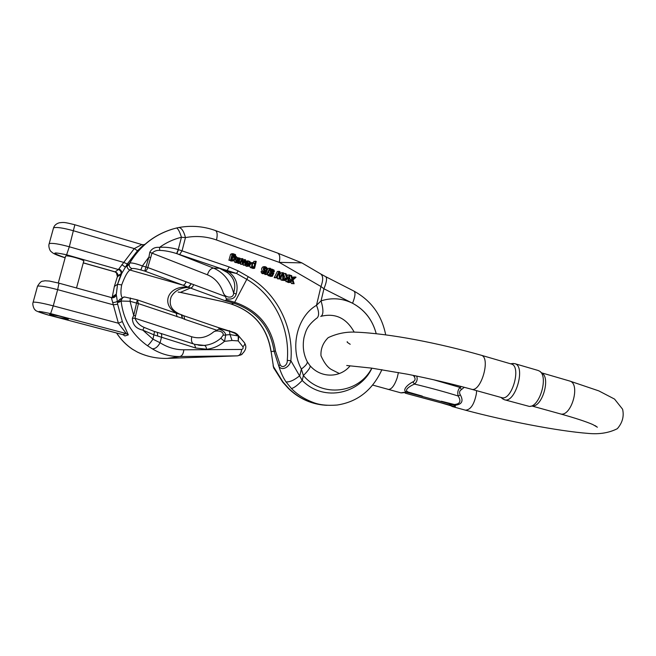 <?xml version="1.0" encoding="UTF-8"?>
<svg xmlns="http://www.w3.org/2000/svg" width="656" height="656" viewBox="0 0 656 656"><rect width="100%" height="100%" fill="white"/><g stroke="black" fill="none" stroke-linecap="round" stroke-linejoin="round"><path stroke-width="0.98" d="M372.723 385.088L400.923 392.854L406.335 392.001C401.71 389.926 408.36 384.129 412.87 381.907C415.33 380.619 415.732 378.807 414.084 376.47L413.321 375.396M464.251 387.278L461.504 389.566C459.421 390.828 459.036 392.616 460.356 394.912C463.669 400.972 462.004 404.408 455.379 405.211L455.223 406.687L452.246 406.523L465.416 410.172C470.598 409.918 474.255 404.416 476.387 393.666L476.584 390.656M450.229 405.342L449.663 405.047M511.188 363.973L511.311 364.006C521.905 366.269 511.672 401.579 501.586 397.593L471.434 389.229M540.29 371.772L542.045 373.207C550.687 377.905 542.291 406.818 532.541 405.974L530.589 406.228M504.464 399.75L529.269 406.4C539.716 407.327 548.769 376.142 539.503 371.124L538.035 370.443M512.229 363.588L514.771 363.654C526.21 366.089 515.222 404.014 504.325 399.709L502.381 398.569M441.554 402.964L451.82 406.039L454.362 406.121L454.805 405.219L454.395 404.982L441.299 401.234L454.354 404.506C460.118 404.022 461.389 401.193 458.167 396.003C457.257 392.665 457.872 389.812 460.02 387.434L461.471 386.548M416.708 376.085C417.716 379.25 416.986 381.907 414.51 384.072C410.443 385.777 402.973 390.263 408.491 392.149L422.325 396.117L406.007 392.19M444.653 403.735L407.122 393.674M442.956 403.309L442.538 403.202M406.376 392.173L454.805 405.219M412.87 381.907L414.51 384.072C431.107 388.114 445.662 392.091 458.167 396.003L460.356 394.912M433.608 379.758L460.02 387.434L461.504 389.566M414.084 376.47L415.461 375.831M407.081 393.666L405.055 393.075M405.81 392.206L405.228 392.296M454.665 404.908L448.819 404.801M443.218 403.383L449.639 405.072M455.223 406.687L454.362 406.121L451.82 406.039L452.246 406.523L449.614 405.088M405.556 392.239L407.319 392.149M406.056 392.181L403.112 392.673M270.034 269.255L270.674 269.181M269.878 269.542L271.805 269.075L274.077 270.092L274.331 271.658L272.625 271.814L271.871 271.625L271.42 270.272M271.568 272.757L273.872 273.003L272.429 276.274L270.723 276.414L267.886 275.454L268.091 274.618L269.788 274.47L272.019 275.233L272.748 273.568L271.568 273.65C269.969 272.552 269.837 271.141 271.166 269.419M270.6 274.749L271.018 273.79M271.887 273.716L269.87 273.798L268.55 271.994M279.899 274.725L280.916 272.716L283.548 272.88L283.482 280.12L282.67 279.841L282.884 273.667L280.178 278.989L279.177 278.652L279.284 272.429L276.734 277.816L275.914 277.537L279.062 271.338L279.915 271.625L279.866 278.005L282.638 272.568M283.482 280.12L280.948 279.973L281.039 277.283M280.178 278.989L277.463 278.784L277.463 276.283M276.734 277.816L274.2 277.677L277.349 271.486L279.062 271.338M242.999 259.801L245.549 259.768L245.697 265.254L244.901 264.983L244.901 260.67L243.04 264.343L242.228 264.073L242.302 259.891L240.367 263.433L239.563 263.163L242.187 258.603L243.015 258.89L242.925 263.048L244.713 259.481M245.697 265.254L243.253 265.163L243.245 263.958M243.04 264.343L240.58 264.245L240.604 263.015M240.367 263.433L237.923 263.343L238.39 262.531M239.104 261.301L239.842 260.014M240.145 259.489L240.539 258.8L242.187 258.603M292.355 277.923L293.371 277.012L296.069 277.201L292.978 279.948L294.134 283.745L293.191 283.425L292.322 280.522L290.206 282.408L289.321 282.105L292.035 279.645L290.723 275.356L291.674 275.684L292.699 279.046L295.11 276.873M294.134 283.745L291.453 283.54L290.911 281.785M290.206 282.408L288.476 282.531L287.59 282.228L288.05 281.818M288.476 281.432L290.296 279.776L289.493 277.144M237.579 260.571L236.562 260.539M237.037 261.482L239.514 261.523L238.571 262.482L236.193 261.908C235.561 261.022 235.627 259.505 236.365 257.341L236.332 256.586L237.201 257.578L240.039 258.21L239.366 260.334L236.644 260.161L236.644 261.096L237.423 261.654L238.776 261.121M236.668 262.728L234.553 262.097L234.044 260.637M221.515 268.796L176.62 253.569C170.298 251.576 164.664 250.518 159.711 250.395C156.546 250.174 153.947 251.166 151.913 253.372L147.805 267.558L225.361 296.455L223.393 293.101C225.262 298.103 233.88 298.898 233.61 292.929C236.283 284.45 234.159 277.636 227.238 272.486L219.514 268.279L227.115 270.461L229.223 266.967L238.194 270.92L248.206 276.668C277.037 292.994 293.978 327.5 290.854 360.693L302.219 380.464C324.326 402.932 360.611 393.092 371.895 368.164M320.505 273.839L301.867 262.892L279.235 262.359L216.505 239.981C206.361 236.398 196.013 235.602 185.451 237.611L181.425 237.259C179.711 231.707 178.088 228.624 176.546 228.009M253.552 262.49L253.839 261.334L256.258 261.408L254.594 268.296L253.839 268.042L254.028 267.238L252.568 267.681L251.666 267.017L251.92 263.236L252.855 262.556L254.897 263.671L255.504 261.145M254.594 268.296L252.929 268.46L252.265 267.812M252.913 267.746L250.904 267.845L249.583 266.008M250.822 262.892L251.863 262.671M247.935 261.851L245.615 262.236M245.598 261.482L246.886 260.998M248.55 266.238L246.353 266.295L245.155 265.311M248.386 263.195L247.697 262.072M267.287 269.96L268.173 268.329L270.51 268.386L267.156 274.552L264.819 274.487L265.344 273.527M264.614 273.626L262.416 273.667L261.35 272.798L261.104 271.33L263.548 271.363L263.671 272.158L265.04 272.773L266.328 270.731L264.63 271.117C262.818 269.673 262.851 268.181 264.721 266.639L264.753 266.631C267.673 267.156 268.025 269.37 265.819 273.265L264.106 273.519L263.031 272.642L262.785 271.174M263.917 272.502L264.54 271.248M265.024 271.199L263.548 271.363M262.712 271.182C261.137 269.649 261.244 268.189 263.031 266.812L263.638 266.746M287.066 276.635L287.459 274.971L289.977 275.102L288.394 281.793L287.599 281.522L288.369 278.3L284.77 280.555L283.663 280.178L286.82 278.275L285.139 273.429L286.114 273.765L287.476 277.873L288.632 277.176L289.189 274.831M288.394 281.793L285.877 281.645L286.369 279.554M284.77 280.555L282.088 280.219M283.49 279.374L285.098 278.406L283.531 273.929M232.995 260.932L230.937 261.031L232.56 260.842L231.461 259.694L231.306 260.334L228.903 260.26L230.584 254.356L231.962 253.782M233.298 255.61L232.741 254.831M230.937 261.031L230.149 260.473M65.502 256.43L65.6 256.078C67.273 254.782 86.248 260.391 83.673 261.4L76.514 287.984M58.089 317.438L68.085 319.283C70.528 318.857 51.283 313.658 49.766 314.339L49.676 314.388C49.766 314.921 52.57 315.938 58.089 317.438M112.799 297.652L115.841 294.413L112.266 296.922L114.39 286.352L117.375 276.652L120.884 274.503L121.147 273.413C121.155 271.502 120.237 270.206 118.383 269.534L134.275 248.599L141.885 244.573L74.866 224.77L69.306 246.771C58.687 243.868 51.98 242.835 49.192 243.655L48.987 244.409M115.841 294.413L116.251 294.552L117.547 284.286L120.884 274.503M123.09 334.732L124.952 335.938L128.314 334.863L122.344 321.563L118.375 323.219L111.331 297.537M167.493 358.373L167.378 358.381C156.686 358.693 146.591 356.536 137.112 351.911L132.389 349.156C126.067 344.851 120.819 339.472 116.645 333.027M229.428 330.649L230.002 334.593L238.235 335.954L234.996 333.355L229.797 331.313L219.211 328.418L218.743 329.115C222.983 330.353 225.311 332.338 225.73 335.068L224.508 341.35C219.088 346.007 213.085 348.639 206.501 349.238L195.726 348L154.078 334.913L142.828 330.132L152.971 339.185L160.08 342.76C167.6 347.475 175.505 349.82 183.811 349.796C183.442 353.814 182.056 356.06 179.646 356.536C170.043 356.634 160.876 354.035 152.151 348.738L147.42 345.671C132.045 334.683 123.279 319.816 121.13 301.055L118.613 302.408L117.309 301.063L117.645 304.22L122.344 321.563M143.033 245.647L137.498 250.748L143.803 244.737L141.885 244.573M137.571 250.715L127.354 263.909L125.378 267.254L129.773 263.048C131.831 262.654 136.038 263.614 142.401 265.942L140.827 269.952C136.202 268.689 133.258 268.238 132.012 268.599L129.937 270.026C127.526 271.633 124.779 276.602 121.68 284.942C120.499 291.289 120.72 295.643 122.336 297.996M242.261 354.068L241.252 354.748M241.072 354.88L237.439 355.855L179.646 356.536L167.378 358.381L237.439 355.855C239.875 355.396 241.285 353.264 241.662 349.451C242.958 349.123 243.384 348.221 242.925 346.762L238.235 340.907L238.235 335.954L238.833 336.274L238.235 340.907L232.027 340.48L224.508 341.35L220.818 338.234L223.122 335.232C224.155 331.19 216.669 329.943 213.725 331.813L216.923 330.263L184.762 319.349L183.819 315.749L218.579 327.647M326.983 405.318C312.387 404.613 299.669 399.012 288.82 388.532L282.966 381.981L273.404 366.515L271.117 351.575L274.077 351.214C270.288 327.073 256.906 311.067 233.938 303.22L225.106 300.702L188.641 287.402C180.408 287.705 174.611 290.805 171.249 296.692M337.118 405.039C327.205 405.818 319.111 404.908 312.846 402.317C304.236 398.979 297.094 394.379 291.428 388.516L286.024 381.899C283.072 377.528 280.67 372.264 278.825 366.114L274.077 351.214L275.479 351.05L280.055 364.515C282.269 369.221 287.697 365.031 287.271 360.382C290.239 327.369 273.65 294.872 246.508 279.185L236.496 273.454L228.665 271.822C236.152 277.447 238.653 284.884 236.168 294.15C234.946 298.275 231.658 299.8 226.312 298.742L226.32 299.866L225.106 300.702M178.293 292.059L180.548 292.412L178.161 292.068M371.772 368.147C358.922 393.42 322.162 398.061 303.384 375.527C308.73 370.148 310.911 366.827 309.944 365.572M306.951 361.12C303.384 353.789 302.408 345.876 304.04 337.389C305.926 331.091 306.5 326.54 315.946 318.759C319.283 317.037 319.464 312.551 316.495 305.302L321.063 300.874C323.629 309.788 323.523 314.987 320.743 316.463M274.085 368.729L273.101 365.745M288.189 388.229L288.82 388.532M291.428 388.516C293.954 387.983 297.545 385.302 302.219 380.464L303.384 375.527L301.375 369.033C289.608 347.68 297.168 316.454 316.495 305.302L320.948 286.516L323.933 288.771L321.063 300.874C331.854 297.455 342.35 298.25 352.567 303.252C364.687 309.755 372.567 319.898 376.208 333.666C372.534 319.956 364.654 309.821 352.567 303.252L323.933 288.771C326.655 282.014 327.254 277.988 325.712 276.684M132.258 349.131L132.299 349.164C125.985 344.851 120.737 339.464 116.571 333.01M132.307 349.164L137.112 351.911M322.678 404.99C309.542 403.399 298.111 397.88 288.394 388.434L282.728 382.145L273.642 367.803L271.117 351.575C267.361 327.656 254.093 311.805 231.322 304.031L222.564 301.547L180.441 292.355L190.543 287.959C191.913 287.82 192.921 286.705 193.586 284.614M112.143 297.676L112.266 296.922L112.102 297.693M117.867 275.2L117.375 276.652L117.08 273.273M37.384 286.697L37.54 286.139C40.237 285.68 46.945 286.852 57.654 289.657L53.251 305.868L118.375 323.219L126.337 333.568L122.639 334.576M65.165 257.693L64.411 257.48C50.938 252.568 51.668 251.674 66.617 254.799L118.383 269.534L115.095 271.92C117.596 273.79 118.539 275.044 117.924 275.684L121.663 273.388M150.421 257.521L148.945 257.029L149.798 252.281C151.757 248.583 154.996 246.951 159.531 247.394C165.074 246.853 171.323 247.574 178.26 249.567L229.223 266.967M176.398 313.24L181.236 314.65L182.393 318.316L138.408 303.621L134.972 318.25C136.735 322.498 139.785 325.548 144.123 327.401L153.865 331.313M194.873 344.384L204.27 345.4C210.314 344.867 215.832 342.481 220.818 338.234M184.762 319.349L182.393 318.316L181.966 314.937L181.236 314.65C159.449 308.812 165.64 284.917 188.231 287.197L182.983 285.171L129.937 270.026C128.084 269.354 127.149 268.05 127.141 266.123L127.592 264.606M154.545 331.534L157.35 332.354L153.898 331.329L154.521 331.526L152.971 339.185C150.322 342.949 148.469 345.113 147.42 345.671M306.983 361.153C308.107 362.776 306.237 365.408 301.375 369.033L299.8 375.667C294.249 380.177 289.657 382.251 286.024 381.899M287.271 360.382L290.854 360.685C289.747 367.057 281.727 371.542 278.825 366.114L280.055 364.515M277.701 253.109C279.768 254.298 280.284 257.382 279.235 262.359L320.948 286.516C323.359 280.03 323.236 275.815 320.587 273.88M216.505 239.981C217.653 234.823 217.284 231.683 215.406 230.543M179.646 254.536L182.073 250.781L185.451 237.611C183.91 231.478 181.761 228.099 179.006 227.493L178.26 227.616M277.627 253.077L215.348 230.527C203.54 226.287 191.404 225.279 178.932 227.493L176.136 228.091M130.396 297.963L130.052 301.276L121.13 301.055L121.114 300.514L118.605 301.875C117.842 301.071 118.875 299.948 121.688 298.505M144.123 327.401L142.828 330.132C136.022 328.631 132.545 324.679 132.381 318.283L133.717 315.405L135.218 315.856M206.501 349.238C206.353 347.049 205.615 345.769 204.27 345.4L201.105 345.45L194.66 344.293L160.523 333.322C161.606 333.847 161.942 335.109 161.532 337.11L160.08 342.76C157.678 347.073 155.029 349.066 152.151 348.738M223.122 335.232L230.002 334.593L232.027 340.48M242.925 346.762C244.655 345.089 245.18 343.76 244.499 342.793M234.979 332.838L236.431 333.666M236.603 333.781L238.833 336.274M218.743 329.115L216.923 330.263M157.678 335.954L157.358 332.354L160.277 333.264M132.381 318.283L134.972 318.25L191.773 336.774C199.678 339.086 206.993 337.43 213.725 331.813M220.268 268.46L226.845 271.026L227.115 270.461L236.496 273.454L238.194 270.92M219.514 268.279L213.528 268.107L176.817 253.634L178.522 249.649M176.62 253.569L178.26 249.567L181.425 237.259C173.504 239.235 166.198 242.613 159.531 247.394L159.711 250.395M223.393 293.101C220.35 284.089 215.029 277.988 207.427 274.798L149.798 252.281M225.689 271.428L226.845 271.026L228.665 271.822L227.238 272.486M225.361 296.455L226.312 298.742M207.427 274.798C208.731 270.674 210.765 268.435 213.528 268.107C223.524 272.453 230.223 280.727 233.61 292.929L236.168 294.15M114.357 286.451L117.547 284.286L116.268 294.577L117.309 301.063C116.727 301.916 115.226 302.4 112.791 302.498M125.378 267.254L127.149 266.033M124.894 268.074L121.778 273.355M121.762 273.38L117.563 284.278L121.68 284.942M137.342 299.858L138.408 303.621L130.052 301.276L133.717 315.405L137.309 299.841L124.779 297.029C123.533 296.635 122.311 297.799 121.122 300.514M219.211 328.418L218.604 327.656M175.857 313.068L137.235 299.849M180.293 314.396L176.161 313.125L177.112 316.758M183.795 315.741L181.31 314.667C179.26 314.06 177.145 312.945 174.955 311.321C173.971 310.354 167.895 306.204 171.2 296.791M186.025 281.801C185.361 283.909 184.344 285.032 182.983 285.171L144.738 271.076L148.945 257.029L142.401 265.942L147.805 267.558C147.108 269.731 146.083 270.903 144.738 271.076L140.827 269.952M188.231 287.197L188.641 287.402L191.142 283.933L188.231 287.197M234.774 332.74L234.996 333.355M128.314 334.863L126.337 333.568L50.635 313.617L53.251 305.868C42.509 303.097 35.801 301.875 33.136 302.195L37.54 286.139C41.746 279.612 42.337 281.719 44.821 280.776L49.339 281.047L58.974 283.171L57.654 289.657L113.39 304.827L117.645 304.22M111.504 297.685C114.029 298.037 115.604 297.012 116.243 294.626L116.243 294.618M137.489 250.748L134.275 248.599L73.636 230.814C63.05 227.87 56.35 226.886 53.53 227.853L49.192 243.655C48.101 246.336 49.963 251.166 51.25 251.666C52.71 252.954 53.669 254.249 64.321 257.529L65.141 257.767M137.498 250.748L127.305 263.925L123.582 262.375L69.306 246.771L66.617 254.799M127.305 263.925L125.378 267.205L121.885 264.614M121.68 273.322C121.918 271.297 120.975 269.862 118.859 269.001M252.872 263.441L252.781 263.499C251.773 264.95 251.781 266.098 252.822 266.926L253.765 266.738C254.799 265.188 254.782 264.056 253.724 263.351M252.65 266.853L253.765 266.738M252.38 266.623L252.494 263.802M252.175 268.206L253.839 268.042M250.904 267.845L252.568 267.681M250.002 267.181L251.666 267.017M250.846 263.351L251.92 263.236M251.191 262.736L252.855 262.556M236.906 259.112L239.014 259.571L239.292 258.579L237.833 258.087L236.906 259.112M238.382 259.563L239.21 259.464M237.726 259.448L237.652 258.776L239.292 258.579M237.316 258.316L238.661 258.161M237.652 258.776L237.21 258.423M237.119 260.621L238.759 260.432M236.562 260.498L238.062 260.325M236.529 262.744L238.161 262.564M235.455 262.572L237.095 262.392M234.553 262.097L236.193 261.908M235.16 257.488L236.365 257.341M234.946 256.758L236.332 256.586M247.902 265.204L249.829 264.532L247.23 263.638L248.198 265.344L249.198 265.311L249.829 264.532M248.173 264.704L247.263 264.393M247.583 262.228L246.869 261.826L247.927 260.883C251.166 261.654 251.592 263.417 249.214 266.164L248.009 266.123C246.681 265.631 246.23 264.458 246.664 262.597L250.018 263.753L249.018 261.728M245.615 261.974L246.869 261.826M246.353 266.295L248.009 266.123M245.631 262.712L246.664 262.597M291.453 283.54L293.191 283.425M287.59 282.228L289.321 282.105M290.296 279.776L292.035 279.645M289.895 275.43L290.723 275.356M292.601 278.71L293.125 278.669M267.156 274.552L266.516 274.339L269.87 268.165M264.819 274.487L266.516 274.339M243.253 265.163L244.901 264.983M244.311 261.859L244.868 261.801M240.58 264.245L242.228 264.073M241.744 260.94L242.277 260.875M237.923 263.343L239.563 263.163M264.647 270.239L264.95 268.788L266.639 268.624L265.68 267.476L264.704 267.566L265.68 267.476M264.704 267.566L264.179 269.714L265.008 270.42L266.008 270.346L266.639 268.624M264.95 268.788L264.622 268.058L266.311 267.894M264.598 272.814L265.04 272.773L264.598 272.814M264.065 272.33L265.754 272.174M263.138 271.256L264.63 271.117M262.416 273.667L264.106 273.519M280.948 279.973L282.67 279.841M277.463 278.784L279.177 278.652M278.037 275.061L279.177 274.962M274.2 277.677L275.914 277.537M285.877 281.645L287.599 281.522M281.941 280.309L283.663 280.178M285.098 278.406L286.82 278.275M283.54 273.568L285.139 273.429M287.279 277.283L288.632 277.176M274.331 271.658L273.577 271.469L272.716 269.895L271.691 270.01L271.133 272.232L271.953 272.945L273.167 272.617M271.871 271.625L273.577 271.469M271.699 270.608L273.404 270.452M271.723 269.993L272.716 269.895M272.207 273.011L272.634 272.97M272.429 276.274L269.583 275.307L269.788 274.47M267.886 275.454L269.583 275.307M269.87 273.798L271.568 273.65M232.281 259.792L232.667 257.398L234.29 257.193L233.544 256.471L232.593 256.603C231.568 258.021 231.601 259.169 232.683 260.038L233.634 259.874L234.29 257.193M232.609 256.586L233.544 256.471M232.667 257.398L232.306 256.89M234.495 256.119L235.66 255.971L233.216 254.438L232.814 255.692C235.184 256.004 235.758 257.488 234.536 260.137L232.56 260.842M230.584 254.356L232.88 253.659L235.488 254.577L235.66 255.971M233.774 255.701L234.922 255.561M231.306 260.334L230.527 260.071L232.208 254.143M228.903 260.26L230.527 260.071M59.827 316.208C65.666 317.807 68.421 318.832 68.085 319.283C66.6 319.972 47.429 314.814 49.766 314.339L59.827 316.208M388.147 389.426C391.452 389.615 394.486 385.679 397.241 377.626L398.422 372.501M481.02 355.183L481.135 355.216C491.237 357.315 480.897 393.067 471.311 389.197C451.016 383.621 429.688 378.619 407.335 374.199L371.583 368.123L346.729 365.499M569.465 380.956L569.597 380.997C581.118 383.539 571.089 418.02 560.068 413.805C575.14 418.028 586.062 421.611 592.835 424.555L597.37 427.22L595.008 425.555M117.662 276.75L117.924 275.61C117.9 273.765 116.998 272.527 115.21 271.879L83.287 262.826M124.952 335.938L123.008 334.675L48.733 315.142C34.973 310.854 35.613 310.345 50.635 313.617M132.012 268.599C130.134 267.919 129.191 266.598 129.183 264.647L129.642 263.122C139.876 245.918 154.422 234.504 173.266 228.87M140.031 248.296L142.262 246.943M271.002 351.6L271.002 351.591C267.23 327.664 253.962 311.805 231.199 304.04L233.938 303.22L234.7 302.252L248.206 276.668M352.567 303.252C355.24 296.455 355.683 292.404 353.896 291.084M180.572 292.42L222.556 301.58L231.109 303.974M116.752 272.904L117.473 276.299M48.733 315.142L48.683 315.159C39.344 312.412 34.866 310.649 35.252 309.886C34.317 310.001 32.013 304.646 33.136 302.195L33.005 302.67M53.3 228.673L53.53 227.853C54.432 225.287 56.4 223.589 59.434 222.761C63.853 222.368 63.361 221.884 74.866 224.77M122.852 334.658L48.659 315.118M112.299 297.676L112.709 296.274M144.673 244.352L143.73 244.729M183.811 349.796L241.662 349.451M199.309 345.302L198.899 345.253M226.32 299.866L234.7 302.252C258.038 310.247 271.633 326.516 275.479 351.05M193.249 343.834C191.544 342.498 191.052 340.144 191.773 336.774M195.726 348L194.406 344.236M124.419 297.078C122.5 297.422 121.401 298.546 121.122 300.44M118.613 302.408L118.605 301.875M118.605 301.801C118.892 299.923 119.974 298.816 121.877 298.48M248.378 265.393L249.198 265.311M246.18 261.104L247.837 260.916M265.057 270.436L266.008 270.346M261.35 272.798L263.031 272.642M263.072 266.795L264.753 266.631L263.031 266.812M232.601 259.997L233.634 259.874M511.311 364.006L481.135 355.216C439.422 343.383 390.222 333.469 355.273 332.133C345.991 331.715 336.971 333.551 328.205 337.643C322.965 342.85 320.563 348.894 320.997 355.798C324.302 363.153 327.943 367.819 331.936 369.795L339.39 373.543M541.585 372.829L569.597 380.997L598.83 390.894L614.541 399.078L622.593 409.213C624.209 416.298 622.454 422.792 617.321 428.696C609.129 432.845 599.559 434.428 588.621 433.444C557.912 431.115 505.415 420.865 465.416 410.172M560.068 413.805L532.057 406.039M347.368 341.768C346.557 341.768 347.5 342.612 350.206 344.277M538.174 370.484L514.771 363.654M500.889 397.397L503.136 399.16M510.532 363.777L513.476 363.449M408.024 393.936L441.447 402.932M403.489 392.723L401.037 392.887M321.325 316.225C335.519 312.92 346.475 318.209 354.191 332.108M350.115 365.835C340.357 377.954 321.112 378.446 310.181 365.859M325.778 276.717L353.904 291.075C371.181 300.571 381.776 315.159 385.687 334.831M137.268 352.034C144.263 355.413 151.667 357.463 159.482 358.168M117.408 276.529L116.596 273.65L117.088 273.29M83.263 262.9L115.112 271.928M201.113 345.45L198.497 345.195M180.302 314.396L179.818 314.265M307.336 361.85L309.903 365.548M337.135 405.039C357.61 401.898 372.542 390.099 381.915 369.664M325.655 276.66L320.8 274.011M277.636 253.085L301.76 262.843M129.191 264.548L129.773 263.048C140.728 244.877 156.308 233.2 176.513 228.009M241.064 354.855C245.729 350.927 246.959 347.081 244.762 343.318M237.308 334.306L244.483 342.768M129.191 264.557L127.149 266.024M218.596 327.647L234.889 332.748M234.914 332.764L236.422 333.65M58.974 283.171L111.364 297.545C113.734 299.111 116.653 294.265 116.178 294.552L116.243 294.601M125.378 267.205L124.952 267.984M252.814 262.564L251.15 262.753M247.927 260.883L246.271 261.072M249.026 265.377L248.567 265.426M265.754 270.444L265.336 270.485M271.805 269.075L270.108 269.231M232.88 253.659L231.256 253.872M65.6 256.078L58.286 282.982"/></g></svg>
